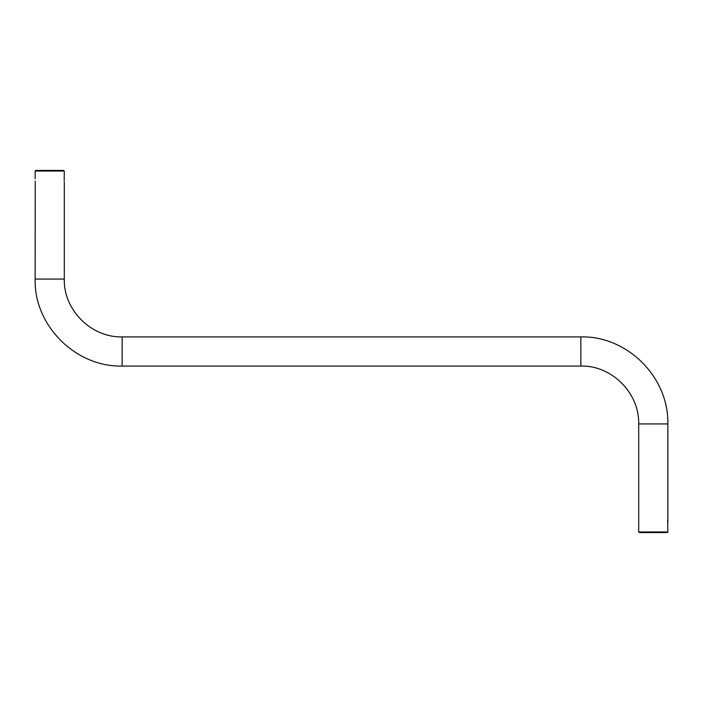 <?xml version="1.0" encoding="UTF-8"?>
<svg xmlns="http://www.w3.org/2000/svg" width="703" height="703" viewBox="0 0 703 703"><rect width="100%" height="100%" fill="white"/><g stroke="black" fill="none" stroke-linecap="round" stroke-linejoin="round"><path stroke-width="1.05" d="M35.247 181.084L35.15 279.073C33.788 324.76 74.861 367.107 122.155 366.078L580.845 366.078C611.223 365.173 639.387 392.476 638.702 423.927L638.702 531.96L667.85 531.96L667.657 520.027M638.702 423.927L667.85 423.927L667.85 522.909M35.15 178.58L35.15 171.04L64.298 171.04L64.201 181.031M667.85 531.96L667.244 532.566L639.299 532.566L638.702 531.96M35.15 171.04L35.756 170.434L63.701 170.434L64.298 171.04M580.845 366.078L580.845 336.922C626.531 335.568 668.887 376.632 667.85 423.927M122.155 366.078L122.155 336.922L580.845 336.922M35.15 279.073L64.298 279.073C63.393 309.452 90.705 337.616 122.155 336.922M64.298 279.073L64.298 182.209"/></g></svg>

